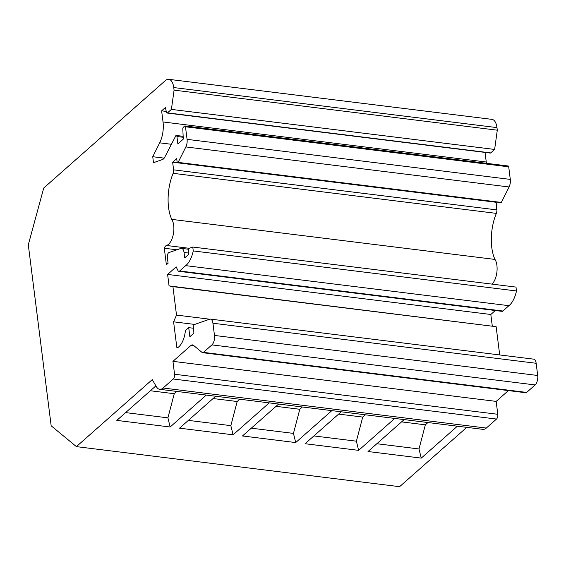 <?xml version="1.0" encoding="UTF-8"?>
<svg xmlns="http://www.w3.org/2000/svg" width="566" height="566" viewBox="0 0 566 566"><rect width="100%" height="100%" fill="white"/><g stroke="black" fill="none" stroke-linecap="round" stroke-linejoin="round"><path stroke-width="0.85" d="M239.779 399.228L237.189 401.513L213.099 398.535M176.847 391.431L174.257 393.717L150.358 390.759M365.318 414.779L362.728 417.071L338.645 414.086M165.343 80.613L43.724 188.039L28.3 244.788L51.166 425.802L76.396 446.631L152.254 379.623L156.414 386.734A14.334 6.792 -82.9 0 0 159.697 389.309A14.334 6.792 -82.9 0 0 163.093 388.014L173.288 379.008A3.58 1.698 -82.9 0 0 174.569 374.246L172.941 361.349L190.827 345.557A7.167 3.396 97.1 0 1 192.525 344.906A7.167 3.396 97.1 0 1 193.459 345.331L202.126 352.484A3.58 1.698 -82.9 0 0 202.593 352.696A3.58 1.698 -82.9 0 0 203.442 352.377L211.91 344.892A7.167 3.396 -82.9 0 0 214.479 335.44L212.936 323.228A7.167 3.396 -82.9 0 0 210.432 319.111A7.167 3.396 -82.9 0 0 209.639 319.203L194.548 324.481A1.79 0.849 -82.9 0 0 193.657 326.688L193.862 333.169L189.865 336.699L188.719 327.65L185.443 330.544L185.216 332.185A17.914 8.49 97.1 0 1 178.637 346.965A5.377 2.547 97.1 0 1 177.222 347.588A5.377 2.547 97.1 0 1 176.84 347.474L173.592 321.813L176.514 315.085L172.92 286.637L169.057 285.901L167.614 274.432L176.182 266.862L177.887 270.47A3.58 1.698 -82.9 0 0 178.806 271.305A3.58 1.698 -82.9 0 0 179.655 270.98L185.705 265.638A21.501 10.195 -82.9 0 0 193.261 250.929L192.773 247.045L188.98 248.368A1.79 0.849 -82.9 0 0 188.344 250.731L188.789 254.29L184.721 257.884L184.042 252.486A7.167 3.396 -82.9 0 0 181.537 248.368A7.167 3.396 -82.9 0 0 180.745 248.46L168.633 252.698A3.58 1.698 -82.9 0 0 167.345 257.424L168.081 263.24L166.383 264.739L164.303 248.241A5.377 2.547 97.1 0 1 166.482 245.474A14.334 6.792 -82.9 0 0 173.288 234.451A14.334 6.792 -82.9 0 0 171.76 219.375A35.113 16.647 97.1 0 1 173.139 173.33A3.58 1.698 -82.9 0 0 173.606 169.85L172.637 162.201L176.705 158.614L177.073 161.522A1.79 0.849 -82.9 0 0 177.696 162.548A1.79 0.849 -82.9 0 0 178.12 162.385L185.853 146.934A7.167 3.396 -82.9 0 0 187.07 139.349L185.485 126.777A1.436 0.679 -82.9 0 0 184.983 125.956A1.436 0.679 -82.9 0 0 184.643 126.084L183.342 127.237A1.436 0.679 -82.9 0 0 182.804 128.899L183.278 139.144L177.858 143.934L176.925 136.498A1.79 0.849 -82.9 0 0 176.295 135.472A1.79 0.849 -82.9 0 0 175.87 135.628L164.77 157.185A7.167 3.396 97.1 0 1 162.555 159.52L153.492 162.683L152.742 156.718L159.69 142.83A19.704 9.339 -82.9 0 0 163.036 121.966L161.628 110.844L165.357 107.547L166.482 112.259A1.79 0.849 -82.9 0 0 167.055 113.023A1.79 0.849 -82.9 0 0 167.479 112.86L171.399 109.394L174.08 90.143L173.755 87.56A14.334 6.792 -82.9 0 0 168.739 79.318A14.334 6.792 -82.9 0 0 165.343 80.613M174.257 393.717L167.918 417.85L170.154 427.005L116.808 420.397L155.905 385.863M164.19 158.14L152.742 156.718M176.91 249.804L164.303 248.241M499.707 354.953L496.134 326.681L169.057 285.901M492.279 325.945L490.828 314.484L167.614 274.432M177.625 347.574L176.84 347.474M194.697 324.424L173.592 321.813M237.189 401.513L230.843 425.646L233.086 434.801L179.549 428.172L215.688 396.242M170.154 427.005L206.3 395.082M167.918 417.85L125.624 412.607M202.593 352.696L525.814 392.747A3.58 1.698 -82.9 0 0 526.663 392.422L535.132 384.937A7.167 3.396 -82.9 0 0 537.7 375.484L536.158 363.28A7.167 3.396 -82.9 0 0 533.653 359.155L210.432 319.111M159.697 389.309L482.918 429.353A14.334 6.792 -82.9 0 0 486.314 428.059L496.509 419.052A3.58 1.698 -82.9 0 0 497.79 414.291L496.163 401.393L508.395 390.59M76.396 446.631L399.61 486.682L466.773 427.351M167.055 113.023L490.276 153.068A1.79 0.849 -82.9 0 0 490.701 152.905L494.62 149.445L497.295 130.187L496.969 127.605A14.334 6.792 -82.9 0 0 491.96 119.369L168.739 79.318M486.392 163.298A19.704 9.339 -82.9 0 0 486.258 162.01L485.041 152.417M177.696 162.548L500.917 202.593A1.79 0.849 -82.9 0 0 501.342 202.437L509.075 186.978A7.167 3.396 -82.9 0 0 510.291 179.394L508.707 166.829A1.436 0.679 -82.9 0 0 508.204 166.001L184.983 125.956M492.003 284.118A14.334 6.792 -82.9 0 0 496.891 272.147A14.334 6.792 -82.9 0 0 494.981 259.426A35.113 16.647 97.1 0 1 496.354 213.375A3.58 1.698 -82.9 0 0 496.821 209.894L496.134 202.005M178.806 271.305L502.028 311.35A3.58 1.698 -82.9 0 0 502.877 311.024L508.926 305.682A21.501 10.195 -82.9 0 0 516.482 290.974L515.987 287.089L192.773 247.045M490.828 314.484L495.314 310.515M427.938 422.54L425.342 424.825L419.003 448.958L421.245 458.113L368.02 451.519L404.159 419.597M419.003 448.958L376.836 443.73M421.245 458.113L457.385 426.191M362.728 417.071L356.389 441.197L358.625 450.359L394.771 418.43M356.389 441.197L313.904 435.933M358.625 450.359L305.088 443.723L341.234 411.8M425.342 424.825L401.57 421.882M302.393 406.982L299.803 409.275L293.457 433.4L295.7 442.562L242.474 435.969L278.621 404.039M293.457 433.4L251.29 428.179M233.086 434.801L269.225 402.879M295.7 442.562L331.839 410.633M230.843 425.646L188.365 420.382M193.706 328.273L188.719 327.65M496.163 401.393L172.941 361.349M497.79 414.291L174.569 374.246M299.803 409.275L276.024 406.331M166.277 111.417L161.628 110.844M494.62 149.445L171.399 109.394M497.295 130.187L174.08 90.143M495.858 202.246L172.637 162.201M494.981 259.426L171.76 219.375M501.342 202.437L178.12 162.385M508.926 305.682L185.705 265.638M516.482 290.974L193.261 250.929M176.514 315.085L209.668 319.196M496.134 326.681L172.92 286.637M486.314 428.059L163.093 388.014M496.509 419.052L173.288 379.008M194.244 345.975L190.827 345.557M526.663 392.422L203.442 352.377M535.132 384.937L211.91 344.892M537.7 375.484L214.479 335.44M536.158 363.28L212.936 323.228M171.413 144.288L159.69 142.83M486.258 162.01L163.036 121.966M490.701 152.905L167.479 112.86M496.969 127.605L173.755 87.56M496.821 209.894L173.606 169.85M496.354 213.375L173.139 173.33M189.207 248.29L166.482 245.474M509.075 186.978L185.853 146.934M510.291 179.394L187.07 139.349M508.707 166.829L185.485 126.777M183.193 137.276L176.925 136.498M502.877 311.024L179.655 270.98M188.634 253.059L184.042 252.486M183.151 136.321L176.295 135.472M188.485 249.231L181.537 248.368"/></g></svg>
